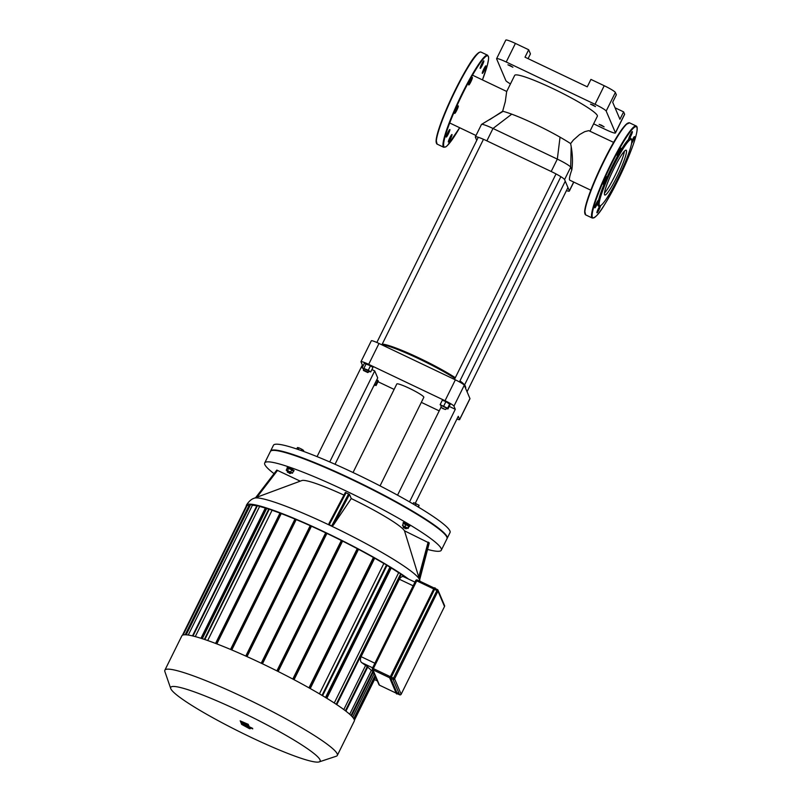 <?xml version="1.0" encoding="UTF-8"?>
<svg xmlns="http://www.w3.org/2000/svg" width="802" height="802" viewBox="0 0 802 802"><rect width="100%" height="100%" fill="white"/><g stroke="black" fill="none" stroke-linecap="round" stroke-linejoin="round"><path stroke-width="1.2" d="M631.645 140.089L631.224 138.876A37.544 4.802 115.5 0 0 628.968 139.067A4.17 0.531 115.5 0 0 631.284 135.087A4.17 0.531 115.5 0 0 632.357 131.618A4.17 0.531 115.5 0 0 630.081 135.157A4.17 0.531 115.5 0 0 628.768 139.157A4.17 0.531 115.5 0 0 628.968 139.067A37.544 4.802 115.5 0 0 618.673 154.004A4.17 0.531 115.5 0 0 620.908 148.21A4.17 0.531 115.5 0 0 618.633 151.748A4.17 0.531 115.5 0 0 617.329 155.738A4.17 0.531 115.5 0 0 618.673 154.004A37.544 4.802 115.5 0 0 612.157 166.355A37.544 4.802 115.5 0 0 606.021 179.598A4.17 0.531 115.5 0 0 606.853 176.651A4.17 0.531 115.5 0 0 604.578 180.189A4.17 0.531 115.5 0 0 603.264 184.189A4.17 0.531 115.5 0 0 606.021 179.598A37.544 4.802 115.5 0 0 598.422 200.871A4.17 0.531 115.5 0 0 598.412 200.289A4.17 0.531 115.5 0 0 596.137 203.828A4.17 0.531 115.5 0 0 594.833 207.818A4.17 0.531 115.5 0 0 596.638 205.222A4.17 0.531 115.5 0 0 598.422 200.871A37.544 4.802 115.5 0 0 599.204 206.094L600.417 205.653A36.611 4.682 115.5 0 0 619.715 174.625A36.611 4.682 115.5 0 0 631.645 140.089A36.611 4.682 115.5 0 0 613.049 166.896A36.611 4.682 115.5 0 0 600.417 205.653M631.535 143.528A4.17 0.531 115.5 0 0 633.71 139.398A4.17 0.531 115.5 0 0 634.472 136.611A4.17 0.531 115.5 0 0 631.786 141.052M623.204 167.006A4.17 0.531 115.5 0 0 625.289 162.986A4.17 0.531 115.5 0 0 626.051 160.26M608.347 195.808A4.17 0.531 115.5 0 0 608.397 196.219A4.17 0.531 115.5 0 0 609.941 194.124A4.17 0.531 115.5 0 0 611.786 189.974M599.936 205.823A4.17 0.531 115.5 0 0 597.751 209.954A4.17 0.531 115.5 0 0 596.949 212.811A4.17 0.531 115.5 0 0 598.914 209.913A4.17 0.531 115.5 0 0 600.598 205.573M604.497 193.011A24.822 3.178 115.5 0 0 616.277 172.991A24.822 3.178 115.5 0 0 624.397 151.227M613.831 168.731A24.822 3.178 115.5 0 0 604.808 195.016A24.822 3.178 115.5 0 0 618.352 173.974A24.822 3.178 115.5 0 0 626.151 150.205A24.822 3.178 115.5 0 0 613.831 168.731M480.398 68.3A4.17 0.531 -64.5 0 1 480.197 68.381A4.17 0.531 -64.5 0 1 480.498 66.787A4.17 0.531 -64.5 0 1 482.333 62.777A4.17 0.531 -64.5 0 1 483.786 60.852A4.17 0.531 -64.5 0 1 482.724 64.32A4.17 0.531 -64.5 0 1 480.398 68.3M482.313 72.792A4.17 0.531 -64.5 0 1 483.837 68.952A4.17 0.531 -64.5 0 1 485.912 65.834A4.17 0.531 -64.5 0 1 484.598 69.834A4.17 0.531 -64.5 0 1 482.323 73.373A4.17 0.531 -64.5 0 1 482.313 72.792M451.767 134.586A4.17 0.531 -64.5 0 1 451.967 134.505A4.17 0.531 -64.5 0 1 451.676 136.109A4.17 0.531 -64.5 0 1 449.832 140.109A4.17 0.531 -64.5 0 1 448.378 142.034A4.17 0.531 -64.5 0 1 449.451 138.566A4.17 0.531 -64.5 0 1 451.767 134.586M449.862 130.104A4.17 0.531 -64.5 0 1 448.328 133.934A4.17 0.531 -64.5 0 1 446.263 137.052A4.17 0.531 -64.5 0 1 447.576 133.062A4.17 0.531 -64.5 0 1 449.852 129.523A4.17 0.531 -64.5 0 1 449.862 130.104M457.451 108.831A4.17 0.531 -64.5 0 1 455.396 112.741A4.17 0.531 -64.5 0 1 454.704 113.413A4.17 0.531 -64.5 0 1 456.007 109.423A4.17 0.531 -64.5 0 1 458.283 105.884A4.17 0.531 -64.5 0 1 457.451 108.831M470.102 83.228A4.17 0.531 -64.5 0 1 468.759 84.972A4.17 0.531 -64.5 0 1 468.719 84.922A4.17 0.531 -64.5 0 1 470.172 80.761A4.17 0.531 -64.5 0 1 472.348 77.443A4.17 0.531 -64.5 0 1 470.102 83.228M397.321 693.69L399.617 694.793L397.321 693.69L390.774 678.312L393.06 679.394L399.637 694.793M434.574 589.35L437.972 591.114A1.163 1.143 -23.1 0 0 437.451 589.58L435.155 588.488L434.574 589.35L390.774 678.312M240.149 720.858L245.633 723.855L240.55 721.79L247.407 725.479L240.931 722.702L249.282 726.562L243.718 723.234L248.861 725.579L243.347 722.351L248.349 724.386L240.149 720.858M247.447 725.589L246.735 725.329M248.059 727.735L243.768 725.319L248.359 727.755M249.031 727.735L241.552 724.336L249.422 728.647L250.274 728.717L249.031 727.735M249.422 728.647L250.274 728.717M242.404 724.406L241.552 724.336M252.72 728.888L241.262 723.454L252.72 728.888M243.086 724.427L243.798 724.687M250.104 727.153L252.64 728.356L250.094 727.123M418.584 507.215L419.055 505.25L413.662 502.674L413.04 503.927M418.193 506.984L419.055 505.25M415.426 505.33L416.238 503.686M301.281 450.584L301.923 449.29L298.805 447.807L297.452 447.536L296.72 449M298.003 449.431L298.805 447.807M303.286 451.305L303.677 450.503L301.923 449.29M270.505 451.285A98.486 10.977 26.3 0 1 270.585 451.065A98.486 10.977 26.3 0 1 352.339 479.325A98.486 10.977 26.3 0 1 447.175 538.342A98.486 10.977 26.3 0 1 447.055 538.543M270.585 451.065L273.442 445.28A98.486 10.977 26.3 0 1 355.196 473.541A98.486 10.977 26.3 0 1 450.032 532.558L447.175 538.342M367.426 666.512L365.582 665.48A93.854 10.466 -153.7 0 0 361.682 662.612C360.258 661.429 360.068 659.444 361.09 656.658L399.356 579.234C400.91 576.798 402.464 576.026 404.028 576.939L414.975 582.122M373.271 671.324L371.366 670.402A93.854 10.466 -153.7 0 0 367.677 667.134M374.414 674.021L374.073 673.86A93.854 10.466 -153.7 0 0 373.1 672.317M375.577 676.758L354.123 719.344L375.386 676.307M365.582 665.48L343.797 709.559M371.366 670.402L349.692 714.271M374.073 673.86L352.649 717.209M250.956 737.299A83.308 9.283 26.3 0 1 170.736 688.537A83.308 9.283 26.3 0 1 249.532 715.965A83.308 9.283 26.3 0 1 319.166 761.9A83.308 9.283 26.3 0 1 250.956 737.299M319.166 761.9L336.218 756.246A96.17 10.717 -153.7 0 0 337.301 755.444A96.17 10.717 -153.7 0 0 255.828 703.214A96.17 10.717 -153.7 0 0 164.861 670.211A96.17 10.717 -153.7 0 0 164.871 671.565L170.736 688.537M164.861 670.211L181.853 635.846A96.17 10.717 26.3 0 1 272.82 668.838A96.17 10.717 26.3 0 1 354.283 721.068L337.301 755.444M202.294 638.713L266.665 508.478A93.854 10.466 26.3 0 1 268.73 509.13M195.277 636.608L259.597 506.473A93.854 10.466 26.3 0 1 265.332 508.067M207.698 640.537L272.089 510.262A93.854 10.466 26.3 0 1 279.968 513.11M188.259 635.054L252.429 505.22A93.854 10.466 26.3 0 1 256.77 505.841M216.831 643.906L281.241 513.591A93.854 10.466 26.3 0 1 294.966 519.074M185.172 634.773L248.951 505.731A93.854 10.466 26.3 0 1 249.572 505.44M231.778 649.961L296.209 519.596A93.854 10.466 26.3 0 1 310.214 525.681M247.006 656.627L311.447 526.242A93.854 10.466 26.3 0 1 325.672 532.829M262.465 663.805L326.905 533.42A93.854 10.466 26.3 0 1 341.351 540.478M278.144 671.495L342.584 541.099A93.854 10.466 26.3 0 1 357.241 548.658M294.053 679.705L358.494 549.32A93.854 10.466 26.3 0 1 373.401 557.47M310.244 688.557L374.674 558.182A93.854 10.466 26.3 0 1 383.847 563.495L319.427 693.84M386.995 565.38A93.854 10.466 26.3 0 1 389.922 567.164M326.835 698.301L391.246 567.976A93.854 10.466 26.3 0 1 398.644 572.708L334.254 702.993M401.14 574.372A93.854 10.466 26.3 0 1 406.173 577.931M247.317 505.09L248.951 505.731M250.595 504.498L252.429 505.22M257.452 505.591L259.597 506.473M265.512 507.696L200.971 638.282L265.512 507.696L266.665 508.478M383.847 563.495L387.115 565.139L322.584 695.715M398.644 572.708L401.291 574.052L336.76 704.637M325.762 532.658L261.231 663.224L325.762 532.658L326.905 533.42M341.431 540.317L276.901 670.873L341.431 540.317L342.584 541.099M292.81 679.053L357.321 548.508L358.494 549.32M308.97 687.845L373.481 557.32L374.674 558.182M408.459 579.014A96.17 10.717 -153.7 0 0 313.632 526.934A96.17 10.717 -153.7 0 0 246.415 505.21A96.17 10.717 -153.7 0 0 246.294 506.022M269.312 509.08L272.089 510.262M280.109 512.839L215.568 643.425L280.109 512.839L281.241 513.591M295.076 518.854L230.535 649.44L295.076 518.854L296.209 519.596M310.304 525.49L245.773 656.066L310.304 525.49L311.447 526.242M390.003 567.004L325.512 697.489L390.003 567.004L391.246 567.976M288.64 472.729L289.963 473.571L288.64 472.729M289.963 473.571L290.605 473.36L288.82 472.248L287.276 471.716L287.487 472.348M287.276 471.716L287.687 470.884L289.221 471.416L291.006 472.528L290.605 473.36M287.557 471.145L286.234 470.223L287.317 468.037L291.788 469.792L290.705 471.977L292.459 473.19L290.875 472.809M291.788 469.792L293.542 471.005L292.459 473.19M286.234 470.223L290.705 471.977M288.67 468.308L287.587 470.493M287.266 468.127L290.184 468.939L293.452 471.185M287.106 467.877L287.437 467.215L290.514 468.278L294.083 470.503L293.753 471.165M405.892 528.759L403.396 527.566L405.892 528.759M405.882 528.789L406.514 528.538L403.185 526.924L403.396 527.566M403.185 526.924L403.596 526.102L406.915 527.716L406.514 528.568M403.476 526.353L402.444 525.37L403.526 523.175L406.113 524.187L409.15 526.292L408.068 528.478L406.804 527.977M402.444 525.37L408.068 528.478M406.113 524.187L405.03 526.383M408.92 525.751L407.837 527.937M403.366 523.495L409.13 526.343M403.015 523.094L403.346 522.433L409.982 525.651L409.662 526.373M276.79 470.092L255.597 497.711L276.79 470.072L300.239 481.15M329.031 523.395L345.351 492.438L349.502 494.433L351.256 498.563L333.181 525.38L331.707 525.922L329.221 524.729L328.95 523.536L345.351 492.438M274.043 473.651A98.486 10.977 26.3 0 1 264.72 462.934A98.486 10.977 26.3 0 1 357.882 496.729A98.486 10.977 26.3 0 1 441.311 550.212A98.486 10.977 26.3 0 1 427.536 549.42M351.256 498.563A57.704 6.436 26.3 0 1 404.489 530.804L429.24 543.054L419.636 579.896A92.711 10.336 -153.7 0 0 341.071 530.744A92.711 10.336 -153.7 0 0 254.304 498.182L301.863 480.548A57.704 6.436 26.3 0 1 343.938 495.105M429.24 543.054L419.486 579.415L404.489 530.804M264.72 462.934L270.384 451.476A98.486 10.977 26.3 0 1 363.547 485.27A98.486 10.977 26.3 0 1 446.975 538.754L441.311 550.212M353.04 472.518L396.81 383.978A15.068 1.674 26.3 0 1 409.311 388.298A15.068 1.674 26.3 0 1 423.817 397.321L380.048 485.872M360.98 361.692A9.273 1.033 26.3 0 1 368.679 364.359L379.005 343.457A9.273 1.033 -153.7 0 0 371.316 340.8L360.98 361.692A9.273 1.033 26.3 0 0 361 361.852L362.344 365.01L317.061 456.629M371.897 369.562L374.724 370.915L329.732 461.952M362.344 365.01L363.266 365.451M449.2 406.383L455.295 409.291L409.531 501.892M441.03 407.195L397.551 495.165M368.679 364.359L445.04 400.729A9.273 1.033 26.3 0 1 453.952 406.133L464.278 385.231L469.952 398.554L459.626 419.446L458.283 416.288L415.266 503.305M453.952 406.133L455.295 409.291M374.724 370.915L377.712 377.902L335.025 464.268M439.215 410.875L421.321 402.353M394.123 389.401L377.973 381.712M459.626 419.446A9.273 1.033 26.3 0 1 459.636 419.596A9.273 1.033 26.3 0 1 456.909 419.065M459.636 419.596L469.962 398.704A9.273 1.033 -153.7 0 0 469.952 398.554M464.278 385.231A9.273 1.033 -153.7 0 0 455.366 379.837L445.04 400.729M379.005 343.457L455.366 379.837M515.405 43.428A11.589 1.293 -153.7 0 0 505.791 40.1L496.608 58.686A11.589 1.293 26.3 0 1 506.222 62.005L515.405 43.428L528.688 49.754L530.443 53.874L528.087 58.646M510.463 83.919A11.589 1.293 26.3 0 1 505.861 80.591L496.618 58.877A11.589 1.293 26.3 0 1 496.608 58.686M615.044 107.789L623.615 111.879L619.946 119.308L612.678 102.225L616.347 94.796L615.365 92.481A11.589 1.293 -153.7 0 0 604.217 85.724L595.034 104.31L506.222 62.005M604.217 85.724L590.934 79.398L587.264 86.837L525.009 57.183L528.688 49.754M593.62 123.829L605.821 129.643A11.589 1.293 26.3 0 0 615.435 132.972L624.618 114.385A11.589 1.293 -153.7 0 0 624.608 114.195L623.615 111.879M624.608 114.195L615.425 132.771A11.589 1.293 26.3 0 1 615.435 132.972M615.425 132.771L606.182 111.057L615.365 92.481M595.034 104.31A11.589 1.293 26.3 0 1 606.182 111.057M601.44 125.192L604.117 126.856L599.134 124.39L601.44 125.192M592.818 104.922L595.495 106.596L590.503 104.13L592.818 104.922M510.232 65.584L512.909 67.258L507.917 64.792L510.232 65.584M590.011 131.137L597.36 116.26A46.115 5.143 -153.7 0 0 552.959 88.621A46.115 5.143 -153.7 0 0 514.673 75.388L506.653 91.618L505.29 101.674L502.653 111.237A46.115 5.143 26.3 0 1 503.095 111.348A46.115 5.143 26.3 0 1 511.746 114.165A46.115 5.143 26.3 0 1 535.315 124.31A46.115 5.143 26.3 0 1 560.047 137.172A46.115 5.143 26.3 0 1 570.633 143.608L571.184 146.576C572.638 154.916 572.849 162.686 571.826 169.864L570.693 167.207A13.905 1.554 -153.7 0 0 557.32 159.107L492.999 128.47A13.905 1.554 -153.7 0 0 481.541 124.39A13.905 1.554 -153.7 0 0 481.451 124.48L475.335 136.861A13.905 1.554 26.3 0 1 486.874 140.851L551.195 171.498A13.905 1.554 26.3 0 1 564.568 179.598L569.35 190.816A13.905 1.554 26.3 0 1 569.36 191.046A13.905 1.554 26.3 0 1 566.423 190.635M489.721 119.628L502.653 111.237M476.739 140.37L475.345 137.092A13.905 1.554 26.3 0 1 475.335 136.861M571.826 169.864A26.486 3.388 115.5 0 0 569.851 180.219L590.813 190.204M570.633 143.608L573.34 140.079L579.575 134.576L584.718 131.668L588.728 130.646L613.6 142.375M464.358 385.421A48.431 5.403 26.3 0 1 465.681 387.236L465.26 386.013A47.508 5.293 -153.7 0 0 459.947 380.89M455.315 377.712A47.508 5.293 -153.7 0 0 414.754 355.978A47.508 5.293 -153.7 0 0 382.263 344.078M382.013 344.589A48.431 5.403 26.3 0 1 454.975 378.404M459.616 381.551A48.431 5.403 26.3 0 1 462.463 383.717M465.681 387.236A48.431 5.403 26.3 0 1 465.691 387.907L465.541 388.208M374.504 384.389L374.063 385.862M376.82 379.707L378.283 381.09L376.078 385.551L374.524 384.94M374.614 384.158L376.078 385.551M377.963 380.338L375.757 384.8M367.677 372.499L363.527 370.514L367.677 372.499M367.657 372.559L368.298 372.278L363.316 369.862L363.527 370.514M363.316 369.862L363.928 368.629L368.91 371.045L368.298 372.328M363.767 368.95L362.113 367.807L364.319 363.346L370.504 365.772L372.94 367.456L370.735 371.907L368.73 371.476M370.504 365.772L368.298 370.233L370.735 371.907M362.113 367.807L368.298 370.233M366.193 363.717L363.988 368.178M443.366 408.84L441.13 407.476L443.366 408.84M445.26 409.521L441.13 407.476M440.92 406.835L441.531 405.591L446.524 408.058L445.912 409.291M441.371 405.922L440.128 404.669L442.333 400.208L445.912 401.612L450.123 404.519L447.917 408.98L446.363 408.368M440.128 404.669L447.606 408.228L447.917 408.98M445.912 401.612L443.707 406.073M449.802 403.767L447.606 408.228M611.294 164.33A50.516 6.466 115.5 0 0 597.069 215.136A50.516 6.466 115.5 0 0 635.595 137.182A50.516 6.466 115.5 0 0 611.294 164.33M610.843 164.059A50.987 6.526 115.5 0 0 592.317 218.044C595.335 217.994 599.605 213.232 605.099 203.768C615.746 186.886 631.605 152.761 635.956 135.899C637.54 129.713 637.61 126.415 636.166 125.994A50.987 6.526 115.5 0 0 610.843 164.059M628.267 122.987A50.516 6.466 115.5 0 0 603.826 160.771C610.683 146.966 616.768 136.41 622.071 129.082L625.861 124.551L629.52 122.826A50.987 6.526 115.5 0 0 604.207 160.891A50.987 6.526 115.5 0 0 585.671 214.886L592.317 218.044M585.671 214.886L584.708 210.906C585.039 207.588 586.372 202.605 588.698 195.959C592.457 185.362 597.5 173.633 603.826 160.761A50.516 6.466 115.5 0 0 585.009 213.803M479.696 52.22A50.516 6.466 115.5 0 0 455.255 89.994A50.516 6.466 115.5 0 0 436.438 143.037M455.636 90.125A50.987 6.526 115.5 0 0 437.1 144.109L436.138 140.139C436.478 136.811 437.802 131.829 440.128 125.192C443.887 114.596 448.93 102.867 455.255 89.994C466.243 68.651 475.847 51.508 480.959 52.06A50.987 6.526 115.5 0 0 455.636 90.125M462.283 93.283A50.987 6.526 115.5 0 0 443.747 147.277L445.722 146.936L447.446 145.523L459.666 127.729A50.516 6.466 115.5 0 1 443.646 143.658A50.516 6.466 115.5 0 1 462.724 93.553A50.516 6.466 115.5 0 1 486.012 56.33A50.516 6.466 115.5 0 1 482.443 79.899L487.385 65.122L488.558 59.188L488.568 56.952L487.596 55.218A50.987 6.526 115.5 0 0 462.283 93.283M396.388 693.69L389.842 678.312L390.363 676.657L433.732 588.909L389.842 678.121L390.975 676.918L390.363 678.622L396.91 694.001L397.932 692.878M434.694 587.766L390.975 676.918L434.564 589.31L433.922 588.979L434.724 587.766L435.396 588.598M397.431 693.74L396.499 693.8L389.952 678.422L390.674 678.512L391.196 677.058M397.221 693.89L390.674 678.512M434.564 589.31L435.265 588.287M390.353 676.688L373.361 668.597L416.729 580.848L433.722 588.939L390.363 676.657M435.155 588.488L437.431 589.57L393.491 678.181L391.206 677.088M434.223 588.046L417.311 579.986A1.163 1.143 -23.1 0 0 415.787 580.508L416.729 580.848L417.311 579.986L434.233 588.046M379.476 685.189A1.163 1.143 156.9 0 1 378.925 684.607A1.163 1.163 0 0 0 379.496 685.199L396.158 693.139L379.476 685.189L372.93 669.81L373.361 668.597L372.409 668.277A1.163 1.143 -23.1 0 0 372.93 669.81L389.862 677.87M393.491 678.181L393.06 679.394A1.163 1.143 -23.1 0 0 394.604 678.853L393.491 678.181M401.16 694.251L401.16 694.241A1.163 1.143 156.9 0 1 399.607 694.773A1.163 1.163 0 0 0 401.16 694.251L394.604 678.853L437.972 591.114L444.519 606.512L401.16 694.241L444.519 606.512A1.163 1.163 0 0 0 444.549 605.54A1.163 1.143 156.9 0 1 444.519 606.492M378.925 684.607L372.379 669.229A1.163 1.163 0 0 1 372.409 668.256L415.767 580.518A1.163 1.163 0 0 1 417.311 579.986M377.341 680.898L374.514 679.555M374.885 663.234L361.09 656.658M361.682 662.612L372.619 667.825M399.356 579.234L413.15 585.811M345.391 710.762L367.346 666.332M351.025 715.504L372.94 671.154M375.055 675.515L353.732 718.642M183.127 634.973L247.377 504.979M186.194 634.813L250.655 504.378M192.991 636.016L257.512 505.481M266.545 508.197L202.084 638.643M322.023 695.384L386.564 564.788M336.208 704.276L400.739 573.711M326.795 533.16L262.274 663.715M277.933 671.394L342.464 540.829M293.823 679.585L358.364 549.009M309.973 688.407L374.514 557.821M326.504 698.101L391.045 567.505M204.831 639.555L269.372 508.969M281.141 513.34L216.65 643.836M296.108 519.355L231.598 649.881M311.346 526.002L246.826 656.537M256.971 497.2L277.572 470.353M329.221 524.729L346.113 492.709M333.181 525.38L349.502 494.433M348.609 493.892L331.707 525.922M428.148 542.072L418.714 577.199M419.296 578.974L429.05 542.623M571.184 146.576L570.693 167.207L564.568 179.598M560.047 137.172L557.32 159.107L551.195 171.498M503.095 111.348L481.541 124.39M511.746 114.165L492.999 128.47L486.874 140.851M573.681 182.044L569.35 190.816M629.52 122.826L636.166 125.994M437.1 144.109L443.747 147.277M480.959 52.06L487.596 55.218M435.145 587.966L435.506 588.648M444.549 605.54L438.002 590.162A1.163 1.163 0 0 0 437.431 589.57M372.409 668.256L415.767 580.518M374.504 679.575L377.361 680.938M345.913 711.173L367.907 666.673M351.517 715.986L373.421 671.675M375.727 677.099L354.404 720.256M250.174 504.217L185.643 634.783M268.891 508.799L204.35 639.384M246.896 504.809L182.425 635.254M257.031 505.31L192.49 635.896M357.321 548.508L292.8 679.053M373.481 557.32L308.97 687.835M419.987 581.26L419.636 579.896M246.415 505.21C250.294 498.814 254.314 498.313 254.304 498.182M450.544 123.378L476.007 135.508M473.33 75.558L506.734 91.468M573.791 182.094L569.36 191.046M464.579 384.92L565.26 181.212M467.045 391.727L567.956 187.548M381.892 344.84L483.476 139.297M376.85 342.474L478.273 137.272M459.436 381.922L560.869 176.691M454.473 379.406L556.027 173.924"/></g></svg>
